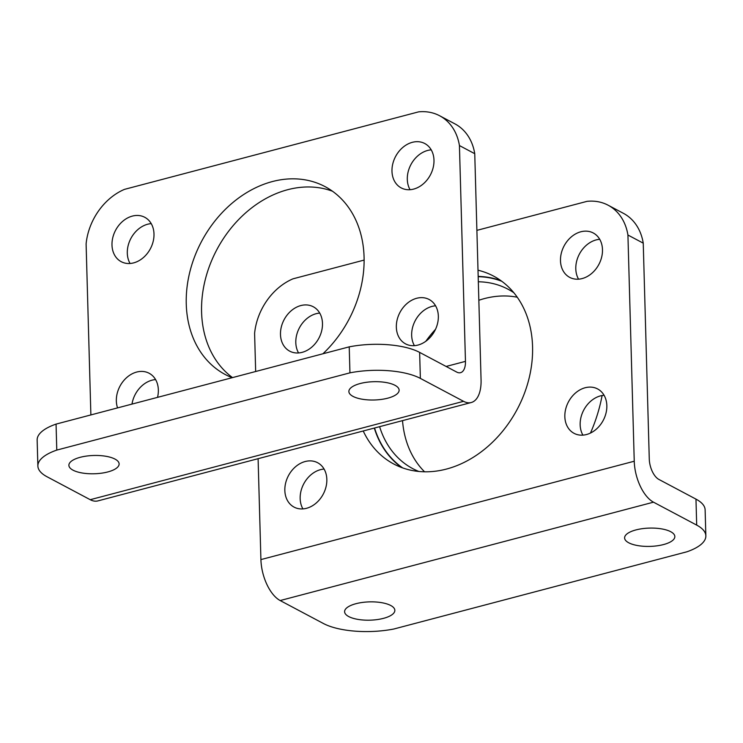 <?xml version="1.0" encoding="UTF-8"?>
<svg xmlns="http://www.w3.org/2000/svg" width="743" height="743" viewBox="0 0 743 743"><rect width="100%" height="100%" fill="white"/><g stroke="black" fill="none" stroke-linecap="round" stroke-linejoin="round"><path stroke-width="1.11" d="M471.22 402.53L97.89 500.903A33.509 16.857 -104.8 0 1 90.228 499.695L47.032 476.755A55.846 20.34 -1.6 0 1 37.874 466.019A55.846 20.34 -1.6 0 1 56.784 450.091L349.944 372.847A55.846 20.34 -1.6 0 1 420.362 378.391L463.558 401.322A33.509 16.857 -104.8 0 0 471.22 402.53A33.509 16.857 -104.8 0 0 481.065 379.896L474.749 153.699A55.846 43.763 -62 0 0 454.939 123.877L439.624 115.75A55.846 43.763 118 0 1 459.434 145.563L474.749 153.699M90.878 414.928L86.104 243.936A55.846 43.763 118 0 1 124.49 189.363L418.578 111.868A55.846 43.763 118 0 1 439.624 115.75M446.116 366.457L465.462 361.358L459.434 145.563M465.462 361.358A16.755 8.433 -104.8 0 1 460.539 372.68A16.755 8.433 -104.8 0 1 456.704 372.076L419.637 352.396A55.846 20.34 178.4 0 0 349.219 346.851L349.944 372.847M151.228 223.634A25.132 19.689 -62 0 0 127.304 253.159A25.132 19.689 -62 0 0 130.062 263.486M435.574 305.81A25.132 19.689 -62 0 0 411.659 335.334A25.132 19.689 -62 0 0 414.418 345.662M155.584 379.589A25.132 19.689 -62 0 0 131.994 404.09M431.219 149.854A25.132 19.689 -62 0 0 407.303 179.379A25.132 19.689 -62 0 0 410.062 189.706M332.437 191.202A106.379 83.374 -62 0 0 201.585 312.134A106.379 83.374 -62 0 0 232.522 377.602M111.989 245.023A25.132 19.689 118 0 1 122.855 221.173A25.132 19.689 118 0 1 144.774 217.3A25.132 19.689 118 0 1 150.383 248.729A25.132 19.689 118 0 1 121.202 261.685A25.132 19.689 118 0 1 111.989 245.023M396.344 327.208A25.132 19.689 118 0 1 407.21 303.348A25.132 19.689 118 0 1 429.12 299.475A25.132 19.689 118 0 1 434.729 330.904A25.132 19.689 118 0 1 405.557 343.87A25.132 19.689 118 0 1 396.344 327.208M117.561 407.898A25.132 19.689 118 0 1 116.345 400.979A25.132 19.689 118 0 1 127.211 377.128A25.132 19.689 118 0 1 149.129 373.255A25.132 19.689 118 0 1 157.535 397.366M391.979 171.243A25.132 19.689 118 0 1 402.855 147.393A25.132 19.689 118 0 1 424.764 143.52A25.132 19.689 118 0 1 430.373 174.949A25.132 19.689 118 0 1 401.201 187.905A25.132 19.689 118 0 1 391.979 171.243M232.16 377.695A106.379 83.374 118 0 1 225.278 374.537A106.379 83.374 118 0 1 186.261 304.008A106.379 83.374 118 0 1 232.271 203.034A106.379 83.374 118 0 1 325.053 186.623A106.379 83.374 118 0 1 322.917 353.779M73 470.161A25.132 9.148 -1.6 0 1 68.885 465.332A25.132 9.148 -1.6 0 1 86.69 456.044A25.132 9.148 -1.6 0 1 115.007 459.09A25.132 9.148 -1.6 0 1 119.121 463.92A25.132 9.148 -1.6 0 1 101.317 473.207A25.132 9.148 -1.6 0 1 73 470.161M352.999 396.381A25.132 9.148 -1.6 0 1 348.876 391.552A25.132 9.148 -1.6 0 1 366.68 382.264A25.132 9.148 -1.6 0 1 394.997 385.311A25.132 9.148 -1.6 0 1 399.121 390.149A25.132 9.148 -1.6 0 1 381.317 399.428A25.132 9.148 -1.6 0 1 352.999 396.381M56.784 450.091L56.059 424.104L349.219 346.851M56.059 424.104A55.846 20.34 178.4 0 0 37.15 440.032L37.874 466.019M705.85 535.852L705.126 509.856A55.846 20.34 178.4 0 0 695.968 499.12L658.902 479.439A16.755 8.433 75.2 0 1 649.271 458.96L643.243 243.156L627.928 235.029L634.243 461.227A33.509 16.857 75.2 0 0 653.496 502.175L696.693 525.106A55.846 20.34 -1.6 0 1 705.85 535.852A55.846 20.34 -1.6 0 1 686.941 551.78L393.781 629.024A55.846 20.34 -1.6 0 1 323.363 623.479L280.167 600.548A33.509 16.857 75.2 0 1 260.914 559.59L258.1 458.691M364.107 260.087L292.983 278.829A55.846 43.763 118 0 0 254.598 333.393L255.666 371.509M560.482 260.709A25.132 19.689 118 0 1 571.348 236.859A25.132 19.689 118 0 1 593.267 232.977A25.132 19.689 118 0 1 602.48 249.639A25.132 19.689 118 0 1 591.614 273.498A25.132 19.689 118 0 1 569.695 277.371A25.132 19.689 118 0 1 560.482 260.709M284.838 490.445A25.132 19.689 118 0 1 295.705 466.595A25.132 19.689 118 0 1 317.623 462.722A25.132 19.689 118 0 1 326.836 479.384A25.132 19.689 118 0 1 315.97 503.234A25.132 19.689 118 0 1 294.061 507.107A25.132 19.689 118 0 1 284.838 490.445M564.838 416.665A25.132 19.689 118 0 1 575.704 392.815A25.132 19.689 118 0 1 597.623 388.942A25.132 19.689 118 0 1 606.836 405.604A25.132 19.689 118 0 1 595.97 429.454A25.132 19.689 118 0 1 574.051 433.327A25.132 19.689 118 0 1 564.838 416.665M280.483 334.489A25.132 19.689 118 0 1 291.349 310.639A25.132 19.689 118 0 1 313.267 306.757A25.132 19.689 118 0 1 322.481 323.419A25.132 19.689 118 0 1 311.614 347.269A25.132 19.689 118 0 1 289.696 351.151A25.132 19.689 118 0 1 280.483 334.489M478 270.211A106.379 83.374 118 0 1 493.547 276.09A106.379 83.374 118 0 1 532.564 346.619A106.379 83.374 118 0 1 486.554 447.592A106.379 83.374 118 0 1 393.771 464.004A106.379 83.374 118 0 1 363.225 430.986M476.885 230.367L587.081 201.334A55.846 43.763 118 0 1 608.118 205.207A55.846 43.763 118 0 1 627.928 235.029M599.722 239.311A25.132 19.689 -62 0 0 579.401 254.078A25.132 19.689 -62 0 0 578.556 279.173M324.078 469.056A25.132 19.689 -62 0 0 303.766 483.814A25.132 19.689 -62 0 0 302.921 508.909M604.078 395.276A25.132 19.689 -62 0 0 583.766 410.034A25.132 19.689 -62 0 0 582.911 435.129M319.722 313.091A25.132 19.689 -62 0 0 299.41 327.849A25.132 19.689 -62 0 0 298.565 352.944M500.94 280.668A106.379 83.374 -62 0 0 478.176 276.424M374.305 428.07A106.379 83.374 -62 0 0 401.703 467.561M643.243 243.156A55.846 43.763 -62 0 0 623.442 213.343L608.118 205.207M670.725 531.709A25.132 9.148 -1.6 0 1 674.839 536.539A25.132 9.148 -1.6 0 1 657.044 545.826A25.132 9.148 -1.6 0 1 628.727 542.78A25.132 9.148 -1.6 0 1 624.603 537.941A25.132 9.148 -1.6 0 1 642.407 528.663A25.132 9.148 -1.6 0 1 670.725 531.709M390.725 605.489A25.132 9.148 -1.6 0 1 394.849 610.319A25.132 9.148 -1.6 0 1 377.045 619.606A25.132 9.148 -1.6 0 1 348.727 616.56A25.132 9.148 -1.6 0 1 344.603 611.721A25.132 9.148 -1.6 0 1 362.408 602.443A25.132 9.148 -1.6 0 1 390.725 605.489M602.109 395.517A139.61 109.407 118 0 1 590.471 433.048M402.697 467.923A106.1 83.151 118 0 1 374.556 428.005M478.186 276.693A106.1 83.151 118 0 1 501.794 281.291M418.894 471.48A101.568 79.594 118 0 1 412.783 468.647A101.568 79.594 118 0 1 379.608 426.668M478.325 281.783A101.568 79.594 118 0 1 508.045 289.231A101.568 79.594 118 0 1 513.812 292.705M424.569 471.796A101.568 79.594 118 0 1 402.52 420.631M425.795 341.306A101.568 79.594 118 0 1 435.528 329.316M478.845 300.265A101.568 79.594 118 0 1 517.258 297.228M419.637 352.396L420.362 378.391M90.228 499.695L463.558 401.322M695.968 499.12L696.693 525.106M634.243 461.227L260.914 559.59M653.496 502.175L280.167 600.548"/></g></svg>

